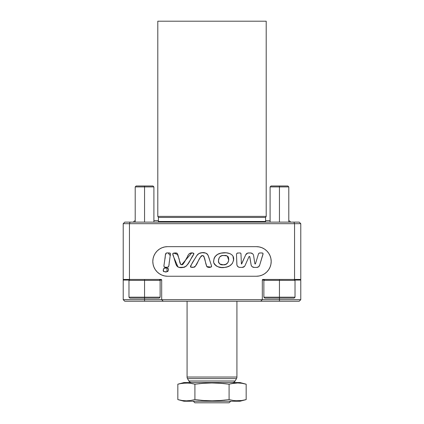 <?xml version="1.0" encoding="UTF-8"?>
<svg xmlns="http://www.w3.org/2000/svg" width="424" height="424" viewBox="0 0 424 424"><rect width="100%" height="100%" fill="white"/><g stroke="black" fill="none" stroke-linecap="round" stroke-linejoin="round"><path stroke-width="0.64" d="M188.505 383.052L182.097 383.291L177.831 384.197L177.831 399.599L183.963 401.242L240.037 401.242L246.169 399.599L241.903 400.5L237.631 400.823L233.359 400.5L229.087 399.599L220.639 400.495L212.117 400.823L203.515 400.505L194.913 399.599L190.641 400.5L186.369 400.823L182.097 400.5L177.831 399.599L182.097 400.5L186.369 400.823L190.641 400.5L194.913 399.599L194.913 384.197L203.361 383.301L211.883 382.967L220.485 383.291L229.087 384.197L233.359 383.291L237.631 382.967L241.903 383.291L246.169 384.197L240.037 382.554L183.963 382.554L177.831 384.197L182.097 383.291L186.369 382.967L190.641 383.291L194.913 384.197L190.641 383.291L186.369 382.967L179.962 383.683M193.307 401.242L194.865 402.8L229.135 402.8L230.693 401.242L229.135 402.8L194.865 402.8L193.307 401.242M222.144 264.746L223.273 264.799C216.208 265.938 217.528 254.204 223.925 255.545L226.877 255.926L228.425 257.145L228.668 260.331L227.72 262.891L225.716 264.348L223.273 264.799L219.918 264.025L218.503 262.048L218.874 262.97M221.132 255.99L219.791 256.918L221.943 255.656L223.925 255.545C231.128 254.14 229.575 265.8 223.273 264.799L223.766 264.746M218.45 260.744L219.25 257.638M219.998 264.072L220.533 264.343M166.971 271.657L166.982 268.101L166.505 268.09L166.982 268.101C170.316 268.853 167.284 273.125 164.634 271.689C161.449 271.18 164.311 266.505 166.982 268.101L164.13 268.185M165 268.069L163.77 268.477L163.404 269.855L163.77 268.477M163.362 270.083L163.685 271.572L164.867 271.683M216.256 265.943L217.814 266.712L221.217 267.464L224.709 267.427C219.669 268.307 215.98 266.654 213.638 262.461C213.648 256.684 216.638 253.483 222.611 252.863C226.845 252.269 233.513 253.361 233.688 258.778C233.126 264.004 230.137 266.887 224.709 267.427L226.411 267.152M226.464 267.141L229.681 265.853L232.31 263.511M232.278 263.553L233.592 260.341L232.977 256.075L231.801 254.776M231.048 254.246L229.548 253.526M211.544 266.521L211.385 265.371C212.419 268.127 206.34 268.079 206.446 265.456C205.015 262.334 205.412 257.654 202.789 255.555C198.814 256.949 198.252 262.848 195.517 265.954C194.282 267.38 192.66 267.756 190.646 267.083L190.646 267.083C191.372 263.214 194.643 259.605 196.635 255.852C197.706 254.077 199.269 253.049 201.315 252.762C204.23 252.148 206.472 252.98 208.036 255.259L211.385 265.376L208.131 255.46L206.779 253.6L205.73 253.08L207.214 253.971L207.871 254.93M208.576 256.52L208.147 255.492M205.741 253.086L202.296 252.688M205.205 252.932L203.504 252.709M202.248 252.688L198.92 253.536L196.853 255.545M200.192 252.996L198.92 253.536M197.955 254.252L196.757 255.677M196.487 256.07L191.929 263.728M191.452 264.491L190.71 265.716M190.583 265.991L190.482 266.897M192.22 256.944L193.704 254.336C190.169 258.725 188.844 266.797 182.341 267.549C178.954 268.101 176.755 266.797 175.743 263.649L172.759 253.764C173.957 252.905 175.366 252.709 176.999 253.176L178.658 257.76C179.93 259.912 179.066 264.936 182.415 264.714C184.419 262.255 186.12 259.541 187.514 256.562C188.044 254.882 189.04 253.716 190.493 253.064C192.454 252.556 193.519 252.98 193.704 254.336L193.885 253.515L192.538 252.99L193.455 253.176M192.533 252.99L191.68 253.001L181.583 264.804M179.251 259.817L178.753 258.105M178.615 257.596L177.693 254.188L176.575 253.033L177.078 253.223M178.34 256.509L178.054 255.381M177.826 254.58L173.639 253.107L172.886 253.467M166.643 267.274L168.328 266.988L168.789 265.986L170.215 255.487L168.015 252.948C170.209 252.736 170.92 253.753 170.146 256.006L169.468 261.142C168.752 263.235 169.881 267.873 166.362 267.263C164.305 267.496 163.553 266.601 164.104 264.571L164.91 259.064C165.673 256.949 164.38 252.307 168.015 252.948L168.582 252.943M236.486 254.506A1.558 1.558 0 0 1 238.044 252.953A1.558 1.558 0 0 0 236.603 253.912L236.486 254.506A1.558 1.558 0 0 0 236.486 254.57A1.558 1.558 0 0 1 236.486 254.506A1.558 1.558 0 0 0 236.486 254.57L236.857 264.428A3.116 3.116 0 0 0 239.973 267.427A3.116 3.116 0 0 1 236.857 264.428L236.486 254.57L236.937 265.021M159.387 273.75L157.145 271.911L155.306 269.669L153.939 267.109L153.096 264.338L152.815 261.449L153.096 258.561L153.939 255.789L155.306 253.229L157.145 250.987L159.387 249.148L161.947 247.78L164.724 246.938L167.607 246.651L256.393 246.651L259.276 246.938L262.053 247.78L264.613 249.148L266.855 250.987L268.694 253.229L270.062 255.789L270.904 258.561L271.185 261.449L270.904 264.338L270.062 267.109L268.694 269.669L266.855 271.911L264.613 273.75L262.053 275.118L259.276 275.96L256.393 276.247L167.607 276.247L164.724 275.96L161.947 275.118L159.387 273.75A14.798 14.798 0 0 0 167.607 276.247A14.798 14.798 0 0 1 152.815 261.449A14.798 14.798 0 0 0 159.382 273.75M158.422 221.503A0.625 0.625 0 0 1 157.797 222.123A0.625 0.625 0 0 0 158.422 221.503L265.578 221.503L265.578 217.454L158.422 217.454L158.422 221.503L158.422 217.454L265.578 217.454L266.203 216.373L157.797 216.373L158.422 217.454L157.797 216.373L266.203 216.373L266.203 21.2L157.797 21.2L157.797 216.373L157.797 21.2L266.203 21.2L266.203 216.373L265.578 217.454L265.578 221.503A0.625 0.625 0 0 0 266.203 222.123A0.625 0.625 0 0 1 265.578 221.503L158.422 221.503M187.079 301.247L187.079 377.042L236.921 377.042L236.921 301.247L236.921 377.042L187.079 377.042A3.116 3.116 0 0 0 187.498 378.6L236.502 378.6A3.116 3.116 0 0 0 236.921 377.042A3.116 3.116 0 0 1 236.502 378.6L187.498 378.6L188.876 380.996L235.124 380.996L236.502 378.6L235.124 380.996L188.876 380.996A3.116 3.116 0 0 0 191.574 382.554A3.116 3.116 0 0 1 188.876 380.996L187.498 378.6A3.116 3.116 0 0 1 187.079 377.042L187.079 301.247M232.426 382.554A3.116 3.116 0 0 0 235.124 380.996A3.116 3.116 0 0 1 232.426 382.554M199.762 383.619L199.158 383.683M195.39 384.133L194.913 384.197L194.913 399.599L203.515 400.505L212.117 400.823L220.639 400.495L229.087 399.599L229.087 384.197L224.842 383.683M205.131 383.179L206.769 383.095M209.7 382.994L207.712 383.052M214.237 382.994L217.231 383.095M218.864 383.179L216.288 383.052M223.209 383.519L229.087 384.197L220.485 383.291L211.883 382.967L203.361 383.301L194.913 384.197M229.087 384.197L233.359 383.291L229.087 384.197L229.087 399.599L233.359 400.5L237.631 400.823L241.903 400.5L246.169 399.599L240.037 401.242L183.963 401.242L177.831 399.599L177.831 384.197L183.963 382.554L240.037 382.554L246.169 384.197L241.903 383.291L237.631 382.967L231.223 383.683M300.78 279.442L300.78 223.681L294.553 223.681L294.553 279.442L300.78 279.442L294.553 279.442L294.553 223.681L123.22 223.681L123.22 279.442L123.22 223.681L124.778 222.123L299.222 222.123L300.78 223.681L300.78 299.689L279.442 299.689L279.442 298.13L279.442 299.689L262.313 299.689L262.313 280.063L262.695 279.49L294.553 279.442L262.933 279.442A0.625 0.625 0 0 0 262.313 280.063L264.178 280.063L262.313 280.063L262.313 299.689L260.755 301.247L124.778 301.247L144.558 301.247L144.558 298.13L144.558 299.689L123.22 299.689L123.22 279.49M123.22 279.442L129.447 279.442L129.447 223.681L129.447 279.442L161.067 279.442A0.625 0.625 0 0 1 161.687 280.063L159.822 280.063L161.687 280.063L161.687 299.689L123.22 299.689L123.22 279.442L161.067 279.442L161.687 280.063L161.687 299.689L279.442 299.689L279.442 301.247L299.222 301.247L263.903 301.247M160.097 301.247L144.558 301.247L144.558 299.689L262.313 299.689L260.755 301.247L163.245 301.247L161.687 299.689L163.245 301.247M300.78 279.49L300.78 299.689L279.442 299.689L279.442 301.247L260.755 301.247M123.22 280.063L129.293 280.063L123.22 280.063M294.707 280.063L300.78 280.063L294.707 280.063M124.778 222.123L123.22 223.681L129.447 223.681L130.094 222.123L129.447 223.681L294.553 223.681L293.906 222.123L294.553 223.681L300.78 223.681L299.222 222.123L124.778 222.123M123.22 299.689L124.778 301.247L123.22 299.689M299.222 301.247L300.78 299.689L299.222 301.247M167.607 246.651A14.798 14.798 0 0 0 152.815 261.444A14.798 14.798 0 0 1 167.607 246.651L256.393 246.651A14.798 14.798 0 0 1 271.185 261.449A14.798 14.798 0 0 1 256.393 276.247L167.607 276.247L164.724 275.96M237.424 266.102L237.127 265.583L238.277 266.924L239.38 267.369L242.178 267.427A3.116 3.116 0 0 0 244.547 266.336L245.024 265.578A3.116 3.116 0 0 1 242.178 267.427L244.547 266.336M248.957 256.737L245.024 265.578L248.957 256.737A0.466 0.466 0 0 1 249.847 256.854L251.103 264.799L249.709 256.594A0.466 0.466 0 0 0 248.957 256.737L248.957 256.737M251.464 265.832L252.158 266.68L254.183 267.427A3.116 3.116 0 0 1 251.103 264.799L251.464 265.832M259.218 266.108L258.529 266.813L259.652 265.223L263.06 253.727L262.562 253.049L259.933 252.953L262.143 252.953A0.933 0.933 0 0 1 263.034 254.156L259.652 265.223A3.116 3.116 0 0 1 256.674 267.427L254.183 267.427L256.674 267.427L258.529 266.813L257.649 267.268M262.143 252.953L259.933 252.953A1.558 1.558 0 0 0 258.439 254.056A1.558 1.558 0 0 1 259.933 252.953L259.006 253.255L258.439 254.056L255.481 263.744A0.313 0.313 0 0 1 254.872 263.702A0.313 0.313 0 0 0 255.481 263.744L255.481 263.744M253.589 255.577L254.872 263.702L253.589 255.577A3.116 3.116 0 0 0 251.586 253.144L252.534 253.695L250.51 252.953A3.116 3.116 0 0 1 253.589 255.577L254.872 263.702M248.575 252.953L250.51 252.953L247.69 253.08A3.116 3.116 0 0 0 245.729 254.798A3.116 3.116 0 0 1 248.575 252.953L250.51 252.953M241.659 263.951L245.729 254.798L241.484 264.041M241.394 263.988L240.98 253.849A0.933 0.933 0 0 0 240.694 253.213L240.048 252.953A0.933 0.933 0 0 1 240.98 253.849L240.694 253.213M240.048 252.953L237.445 253.07L236.603 253.912M167.443 252.953L166.314 253.054L165.387 255.036L164.729 260.14M164.735 260.119L164.125 264.438M164.014 265.238L163.961 265.79M163.95 266.155L164.136 266.924L163.95 266.087L164.136 266.924L165.217 267.237L164.65 267.184M164.655 267.189L166.362 267.263M173.337 253.17L172.759 253.764L173.284 256.017L178.006 267.025L177.524 266.707L179.681 267.496M179.098 267.412L184.286 267.231L183.152 267.48L186.29 266.081L188.346 263.288L186.29 266.081L184.286 267.231M184.488 267.162L185.012 266.945M188.346 263.288L189.517 261.295M190.122 260.294L192.326 256.774M190.726 267.136L193.731 267.247M191.834 267.258L192.952 267.268M193.524 267.258L195.4 266.139L200.34 257.331M195.745 265.594L197.452 262.657M199.667 258.561L201.156 256.075L202.587 255.545M202.736 255.55L203.732 256.017L205.343 261.587M205.349 261.597L206.843 266.579L208.354 267.279L207.225 267.014M206.848 266.585L210.945 267.109L211.428 266.791L211.549 265.954L211.544 266.526M224.354 252.741L226.098 252.794L220.888 253.165L217.623 254.384L214.984 256.647L214.147 258.179L216.171 255.375M219.176 253.679L217.623 254.384M214.147 258.179L213.511 261.635L213.934 263.325L213.511 261.635M213.934 263.325L214.369 264.115M214.904 264.815L217.814 266.712M166.526 271.673L167.48 271.583M256.393 276.247A14.798 14.798 0 0 0 264.608 273.756M264.618 273.75A14.798 14.798 0 0 0 256.393 246.651M270.062 267.109L270.236 266.675M266.855 250.987L264.613 249.148M161.947 247.78L161.252 248.088M153.939 255.789L153.833 256.054M164.634 271.689L163.473 271.455L163.282 270.549M165.567 268.079L165.09 268.069M167.915 268.291L166.982 268.101M168.376 268.805L168.333 269.775L168.28 268.599M165.583 271.678L165.106 271.678L165.583 271.678M226.098 252.794L229.511 253.51L226.098 252.794M230.333 253.859L231.064 254.262M233.348 256.859L233.592 260.341L233.677 258.587L232.977 256.075M209.127 258.158L208.963 257.644M209.302 258.751L209.62 259.859M210.092 267.247L211.428 266.791M205.995 263.813L206.843 266.579M204.527 258.444L204.14 257.108M203.88 256.334L203.986 256.637M194.87 266.839L195.4 266.139M190.917 267.205L191.203 267.242M179.092 259.26L178.928 258.698M183.507 263.755L182.15 264.783L180.741 264.502L179.251 259.822M188.018 255.661L184.08 262.748M192.862 253.011L193.196 253.08M176.872 266.039L176.479 265.451M175.96 264.284L177.524 266.707M174.381 259.308L175.774 263.733M172.923 254.909L173.284 256.017M172.764 254.342L172.838 254.628M170.363 253.446L170.427 254.061L170.008 253.059L168.869 252.948M169.595 260.007L170.215 255.487M165.328 255.9L165.021 258.449M165.387 255.047L165.344 255.619M165.599 253.918L165.461 254.474M163.256 270.798L163.473 271.455M167.883 271.339L168.153 270.941M203.435 252.704L201.114 252.794M196.519 256.022L193.492 261.041M190.466 266.293L190.646 267.083M194.107 267.21L194.648 267.025M200.51 257.039L201.156 256.075M201.596 255.698L202.444 255.534M204.469 258.221L204.76 259.34M205.667 262.7L205.831 263.256M208.354 267.279L209.509 267.268M211.549 265.954L211.385 265.376M192.576 256.35L193.847 254.045M193.371 253.139L192.252 252.99M191.68 253.001L189.221 253.642M176.575 253.033L173.633 253.107M172.759 253.764L172.727 254.056M180.258 267.539L183.152 267.48M166.929 267.284L167.501 267.258M168.519 266.802L168.789 265.981M169.144 263.415L169.468 261.147M166.871 252.927L166.584 252.953M166.314 253.054L165.874 253.419M164.401 262.403L164.247 263.543M165.217 267.237L165.503 267.237M249.042 256.615L249.709 256.594M254.183 267.427L256.674 267.427M255.434 263.834L254.909 263.797M253.229 254.543L252.534 253.695M247.69 253.08L245.729 254.798M224.709 267.427L228.107 266.638M231.08 254.268L229.511 253.51M214.358 264.099L216.245 265.938M218.652 262.525L218.429 261.55M219.484 257.299L219.791 256.918M224.762 264.624L225.245 264.518M225.716 264.348L226.151 264.147M227.004 263.585L227.37 263.272M227.958 262.456L228.16 261.995M228.425 261.322L228.584 260.824M228.684 260.082L227.322 256.144M228.711 259.833L228.774 259.091M228.117 256.753L227.736 256.43M221.021 256.043L220.575 256.266M218.694 259.091L218.583 259.567M218.466 260.527L218.434 261.036M221.779 264.703L223.273 264.799M246.169 399.599L246.169 384.197L246.169 399.599L241.903 400.5L244.038 400.113M203.361 400.495L194.913 399.599L192.777 400.113M177.831 384.197L182.097 383.291M235.495 400.744L241.903 400.5M224.238 400.171L224.842 400.113M228.61 399.662L229.087 399.599M194.913 399.599L199.158 400.113M200.791 400.277L203.006 400.468M279.442 186.926L288.792 186.926L279.442 186.926L279.442 222.123L279.442 186.926L270.099 186.926L279.442 186.926L279.442 185.988L279.442 186.926M287.854 185.988L271.031 185.988L287.854 185.988L288.792 186.926L288.792 222.123M279.442 280.375L295.019 280.375L279.442 280.375L279.442 298.13L294.086 298.13L279.442 298.13L279.442 297.197L295.019 297.197L279.442 297.197L279.442 280.375L263.866 280.375L279.442 280.375L279.442 279.442L279.442 280.375M264.804 298.13L279.442 298.13L264.804 298.13L263.866 297.197L279.442 297.197L263.866 297.197L263.866 280.375L264.804 279.442M144.558 186.926L153.901 186.926L144.558 186.926L144.558 222.123L144.558 186.926L135.208 186.926L144.558 186.926L144.558 185.988L144.558 186.926M152.969 185.988L136.146 185.988L152.969 185.988L153.901 186.926L153.901 222.123M144.558 280.375L160.134 280.375L144.558 280.375L144.558 298.13L159.196 298.13L144.558 298.13L144.558 297.197L160.134 297.197L144.558 297.197L144.558 280.375L128.981 280.375L144.558 280.375L144.558 279.442L144.558 280.375M129.914 298.13L144.558 298.13L129.914 298.13L128.981 297.197L144.558 297.197L128.981 297.197L128.981 280.375L129.914 279.442M135.208 220.703A2.618 2.618 0 0 0 133.708 221.699M153.901 220.628L158.422 220.628M133.459 222.123A2.618 2.618 0 0 1 134.678 220.893M290.541 222.123A2.618 2.618 0 0 0 289.322 220.893M265.578 220.628L270.099 220.628M288.792 220.703A2.618 2.618 0 0 1 290.292 221.699M294.086 298.13L295.019 297.197L295.019 280.375L294.086 279.442M271.031 185.988L270.099 186.926L270.099 222.123M159.196 298.13L160.134 297.197L160.134 280.375L159.196 279.442M136.146 185.988L135.208 186.926L135.208 222.123"/></g></svg>
